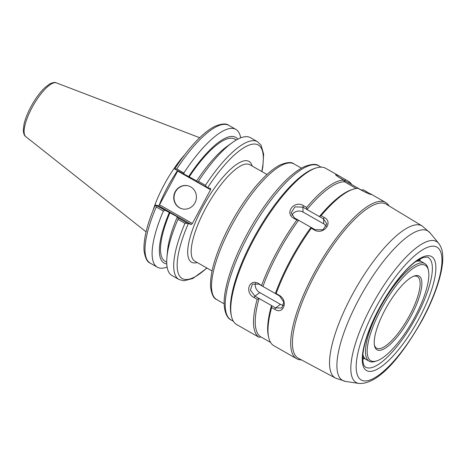<?xml version="1.0" encoding="UTF-8"?>
<svg xmlns="http://www.w3.org/2000/svg" width="466" height="466" viewBox="0 0 466 466"><rect width="100%" height="100%" fill="white"/><g stroke="black" fill="none" stroke-linecap="round" stroke-linejoin="round"><path stroke-width="0.7" d="M413.604 276.251A41.212 12.506 -60.3 0 1 417.39 276.565A41.212 12.506 -60.3 0 1 409.416 315.767A41.212 12.506 -60.3 0 1 376.61 348.195A41.212 12.506 -60.3 0 1 374.402 345.102M410.826 316.461A42.464 12.885 119.7 0 0 414.379 275.959A42.464 12.885 119.7 0 0 386.838 306.593A42.464 12.885 119.7 0 0 374.553 345.918A42.464 12.885 119.7 0 0 410.826 316.461M381.473 308.451A54.953 16.677 -60.3 0 1 428.417 270.332A54.953 16.677 -60.3 0 1 412.527 321.22A54.953 16.677 -60.3 0 1 376.877 360.865A54.953 16.677 -60.3 0 1 381.473 308.451M428.417 270.332L428.073 268.771A56.2 17.056 119.7 0 0 424.806 263.54A56.2 17.056 119.7 0 0 380.064 307.758A56.2 17.056 119.7 0 0 369.194 361.22A56.2 17.056 119.7 0 0 375.363 361.366L376.877 360.865M415.818 261.543A56.2 17.056 -60.3 0 1 421.701 261.776L424.806 263.54M369.194 361.22L366.09 359.455A56.2 17.056 -60.3 0 1 362.886 354.515M417.087 260.651A54.953 16.677 -60.3 0 1 417.775 260.977L417.979 261.094M363.602 356.601L363.398 356.484A54.953 16.677 -60.3 0 1 362.769 356.059M418.392 259.894L418.328 259.853A56.2 17.056 -60.3 0 1 418.392 259.894A56.2 17.056 -60.3 0 1 419.872 261.141M364.61 358.208A56.2 17.056 -60.3 0 1 362.781 357.568A56.2 17.056 -60.3 0 1 362.717 357.533L362.781 357.568M419.575 259.125A58.599 17.784 -60.3 0 1 420.367 261.24M364.948 358.575A58.599 17.784 -60.3 0 1 362.729 358.983M191.398 224.49L187.582 223.36L178.228 218.03L177.278 216.958L177.913 217.127L155.347 205.005L158.568 205.797L191.398 224.49L192.365 223.494L159.535 204.801L158.568 205.797M159.535 204.801L177.697 171.069L210.527 189.761L210.743 188.567L207.626 187.716A76.808 23.306 -60.3 0 1 250.335 144.664A76.808 23.306 -60.3 0 1 261.729 171.488M177.499 170.684A54.452 16.526 119.7 0 0 159.226 205.116M261.933 171.605L262.847 166.939L263.639 154.118L261.065 145.217L257.43 141.67A79.302 24.063 119.7 0 0 205.448 185.293L206.927 187.437L207.626 187.716M210.527 189.761L192.365 223.494M187.582 223.36L184.967 223.331A79.302 24.063 119.7 0 0 178.961 279.501L183.86 280.812L192.808 278.499L207.003 268.09M155.306 204.947C147.174 223.878 143.417 239.099 144.046 250.603C145.147 257.978 147.221 262.166 150.262 263.168A79.302 24.063 -60.3 0 1 156.273 206.997L155.452 204.947M156.273 206.997L163.368 211.04L164.795 210.382M163.368 211.04A79.302 24.063 119.7 0 0 157.362 267.21A79.302 24.063 119.7 0 0 167.119 267.035M174.797 169.024L176.754 168.954A79.302 24.063 -60.3 0 1 228.736 125.331C226.325 123.228 221.665 123.583 214.756 126.397C211.284 128.127 207.586 130.684 203.659 134.068C194.054 142.45 184.39 154.095 174.657 169.007M184.664 154.788A55.512 16.846 119.7 0 0 153.098 210.23M257.43 141.67L250.423 137.674A79.302 24.063 119.7 0 0 232.377 142.544L227.181 146.277A72.335 21.949 119.7 0 0 196.617 181.029L197.567 182.107L206.927 187.437M174.692 169.082L196.71 180.895M178.228 218.03L177.96 219.34L184.967 223.331M177.96 219.34A79.302 24.063 119.7 0 0 166.921 257.512A79.302 24.063 119.7 0 0 171.948 275.511L178.961 279.501M205.448 185.293L198.44 181.303L197.567 182.107M232.377 142.544A79.302 24.063 119.7 0 0 198.44 181.303M184.134 174.459L183.854 172.997L176.754 168.954M240.666 137.849A79.302 24.063 119.7 0 0 235.837 129.373A79.302 24.063 119.7 0 0 183.854 172.997M188.357 185.876A11.895 11.3 -74.7 0 0 175.525 191.782A11.895 11.3 -74.7 0 0 182.095 208.826M175.228 191.701A11.895 11.3 105.3 0 1 188.206 185.835A11.895 11.3 105.3 0 1 194.928 202.914A11.895 11.3 105.3 0 1 181.944 208.785A11.895 11.3 105.3 0 1 175.228 191.701M237.806 139.153A72.335 21.949 119.7 0 0 188.695 176.521M236.297 139.986L234.718 139.084A70.314 21.337 119.7 0 0 189.336 176.696M169.991 212.618A70.314 21.337 119.7 0 0 165.145 261.292L166.723 262.189M177.278 216.958A72.335 21.949 119.7 0 0 167.48 251.139L166.921 257.512M169.356 212.444A72.335 21.949 119.7 0 0 166.781 263.907M276.157 293.551L275.371 293.545L279.501 295.898L283.788 302.055L281.901 308.014L275.622 307.91L271.492 305.556L271.631 307.56L274.736 309.325C283.707 315.243 288.512 300.384 279.256 295.316L276.157 293.551A89.921 27.284 119.7 0 1 311.311 228.258L314.416 230.023C323.462 235.481 333.837 222.154 324.202 217.453L321.103 215.688L319.402 216.574L323.532 218.927L326.817 223.855L323.031 229.75L315.138 229.709L311.008 227.356L311.311 228.258M270.595 342.446L260.931 336.947A88.668 26.906 119.7 0 1 259.079 298.485L254.943 296.131L250.423 290.155L252.31 284.196L258.816 284.12L262.952 286.474L258.578 283.544C249.141 277.981 244.347 292.829 254.052 297.547L257.156 299.318L259.073 298.485L271.492 305.55A88.668 26.906 119.7 0 0 268.34 335.852L268.678 337.413A89.921 27.284 119.7 0 0 273.46 345.498L296.667 358.733A89.921 27.284 119.7 0 0 298.642 359.542A89.921 27.284 119.7 0 0 301.409 359.886M271.631 307.56A89.921 27.284 119.7 0 0 268.678 337.413M255.438 283.194A7.491 5.889 -126.5 0 0 259.754 292.572L280.439 304.35A7.491 5.889 -126.5 0 0 283.689 305.312M262.958 286.474A88.668 26.906 119.7 0 1 298.595 220.29L294.46 217.937L291.168 212.799L294.961 206.857L302.853 207.154L306.983 209.508L306.622 207.446L303.517 205.681C294.465 199.745 284.091 213.073 293.731 218.251L296.836 220.016L298.59 220.29L311.003 227.356A88.668 26.906 119.7 0 0 275.365 293.539L262.952 286.474M296.836 220.016A89.921 27.284 119.7 0 0 261.676 285.309M326.328 226.389A7.491 6.442 -2.8 0 0 323.771 223.866L303.086 212.094A7.491 6.442 -2.8 0 0 291.873 215.321M306.983 209.508L319.402 216.574M356.24 188.485L344.473 181.787A88.668 26.906 119.7 0 0 306.989 209.514M344.473 181.787L343.605 180.092A89.921 27.284 119.7 0 0 306.622 207.446M371.274 194.578L363.346 189.773L361.406 190.081L364.476 191.829M319.396 216.579A88.668 26.906 119.7 0 1 351.51 189.761L353.024 189.26A89.921 27.284 119.7 0 1 358.086 188.334L361.185 190.105C365.798 192.528 369.154 194.019 371.262 194.578M353.024 189.26A89.921 27.284 119.7 0 0 321.103 215.688M361.4 190.081L348.993 183.016L348.871 181.53L340.961 177.01L336.097 174.552L335.619 174.68M338.485 177.097L348.987 183.01M336.097 174.546C334.862 174.482 336.33 175.74 340.5 178.327L343.605 180.092M351.737 184.583A89.921 27.284 119.7 0 0 348.871 181.53M257.156 299.318A89.921 27.284 119.7 0 0 258.98 337.256L251.821 333.196M260.925 336.947L258.98 337.256M340.961 177.004L325.664 168.296A89.921 27.284 119.7 0 0 323.689 167.486A89.921 27.284 119.7 0 0 315.797 168.069A89.921 27.284 119.7 0 0 257.465 232.942A89.921 27.284 119.7 0 0 231.451 316.216A89.921 27.284 119.7 0 0 236.687 324.581L251.978 333.289M389.058 205.937A89.921 27.284 119.7 0 0 385.644 202.448A89.921 27.284 119.7 0 0 383.669 201.632A89.921 27.284 119.7 0 0 315.732 270.134A89.921 27.284 119.7 0 0 296.667 358.733M422.144 225.981L386.25 204.23A88.668 26.906 119.7 0 0 384.112 203.322A88.668 26.906 119.7 0 0 316.944 271.189A88.668 26.906 119.7 0 0 298.514 358.342L335.537 378.107L345.539 381.409A86.029 26.108 -60.3 0 1 344.514 381.194A86.029 26.108 -60.3 0 1 359.263 298.584A86.029 26.108 -60.3 0 1 425.86 230.117A86.029 26.108 -60.3 0 1 430.095 232.895L422.144 225.981A87.526 26.562 119.7 0 0 420.029 225.078A87.526 26.562 119.7 0 0 353.729 292.077A87.526 26.562 119.7 0 0 335.537 378.107M315.797 168.069L314.282 168.57A88.668 26.906 119.7 0 0 256.76 232.54A88.668 26.906 119.7 0 0 231.107 314.661L231.451 316.216M224.169 303.803L216.702 299.556A78.055 23.684 -60.3 0 1 231.8 225.305A78.055 23.684 -60.3 0 1 293.941 163.892L301.403 168.139M212.059 270.967L194.87 261.181A55.512 16.846 -60.3 0 1 205.605 208.378A55.512 16.846 -60.3 0 1 249.799 164.696L266.989 174.488M252.17 166.047A58.011 17.603 119.7 0 0 204.964 203.054A58.011 17.603 119.7 0 0 197.24 262.533M206.799 267.973A76.808 23.306 -60.3 0 1 188.287 223.639M56.112 82.785A30.966 9.396 -60.3 0 1 56.398 82.878C54.895 82.074 52.594 82.476 49.489 84.084L44.753 87.754C39.837 92.507 35.253 98.792 30.989 106.615C27.599 112.947 25.28 118.789 24.04 124.137L23.3 130.084C23.504 133.573 24.331 135.757 25.793 136.637A30.966 9.396 -60.3 0 1 32.142 107.43A30.966 9.396 -60.3 0 1 56.112 82.785M279.501 295.898L279.256 295.316M280.439 304.35L275.622 307.91L274.736 309.325M259.754 292.572L254.943 296.131L254.052 297.547M258.816 284.12L258.578 283.544M323.771 223.866L323.532 218.927L324.202 217.453M315.138 229.709L314.416 230.023M303.086 212.094L302.853 207.154L303.517 205.681M294.46 217.937L293.731 218.251M365.612 192.365L366.451 191.538M344.368 181.571L345.766 179.765M428.277 257.564A63.114 19.153 -60.3 0 1 415.981 317.55A63.114 19.153 -60.3 0 1 367.126 367.779A63.114 19.153 -60.3 0 1 365.827 367.26C363.369 365.973 362.391 361.692 362.898 354.422C363.765 345.72 366.946 335.06 372.45 322.425C379.12 307.455 387.252 293.685 396.834 281.115C403.608 272.371 409.917 265.859 415.759 261.583L423.239 257.506C426.891 256.982 428.569 256.999 428.277 257.564M358.96 383.448C379.021 384.642 402.542 354.836 422.359 319.857C432.075 301.665 438.436 285.175 441.442 270.385C442.537 264.793 442.956 259.818 442.7 255.45C442.496 250.656 441.162 246.636 438.692 243.398A81.125 24.616 119.7 0 0 434.702 240.776A81.125 24.616 119.7 0 0 371.903 305.341A81.125 24.616 119.7 0 0 357.993 383.244A81.125 24.616 119.7 0 0 358.96 383.448L345.539 381.409M362.932 380.67A76.43 23.195 -60.3 0 1 376.039 307.275A76.43 23.195 -60.3 0 1 435.203 246.45A76.43 23.195 -60.3 0 1 422.097 319.845A76.43 23.195 -60.3 0 1 362.932 380.67M368.047 371.169A65.613 19.91 119.7 0 0 418.835 318.954A65.613 19.91 119.7 0 0 430.089 255.951A65.613 19.91 119.7 0 0 379.295 308.166A65.613 19.91 119.7 0 0 368.047 371.169M318.843 165.849C316.327 163.583 311.288 163.939 303.739 166.915C295.048 171.249 285.442 179.736 274.923 192.382C261.082 209.263 249.135 228.521 239.07 250.155C232.027 265.556 227.431 279.291 225.27 291.367C221.857 309.168 226.89 318.412 231.101 319.967A88.668 26.906 -60.3 0 1 249.898 232.598A88.668 26.906 -60.3 0 1 316.892 165.051A88.668 26.906 -60.3 0 1 318.843 165.849L321.109 167.143M216.702 299.556C213.702 298.56 211.651 294.43 210.568 287.167C209.945 274.794 214.278 258.391 223.564 237.945C232.4 218.95 242.891 202.046 255.042 187.227C264.17 176.247 272.54 168.82 280.148 164.941C286.98 162.162 291.576 161.813 293.941 163.892M150.262 263.168L157.362 267.21M25.793 136.637L146.074 231.852M56.398 82.878L199.669 137.715M228.736 125.331L235.837 129.373M370.348 193.74L385.644 202.448M438.692 243.398L430.095 232.895M231.101 319.967L233.367 321.255"/></g></svg>
